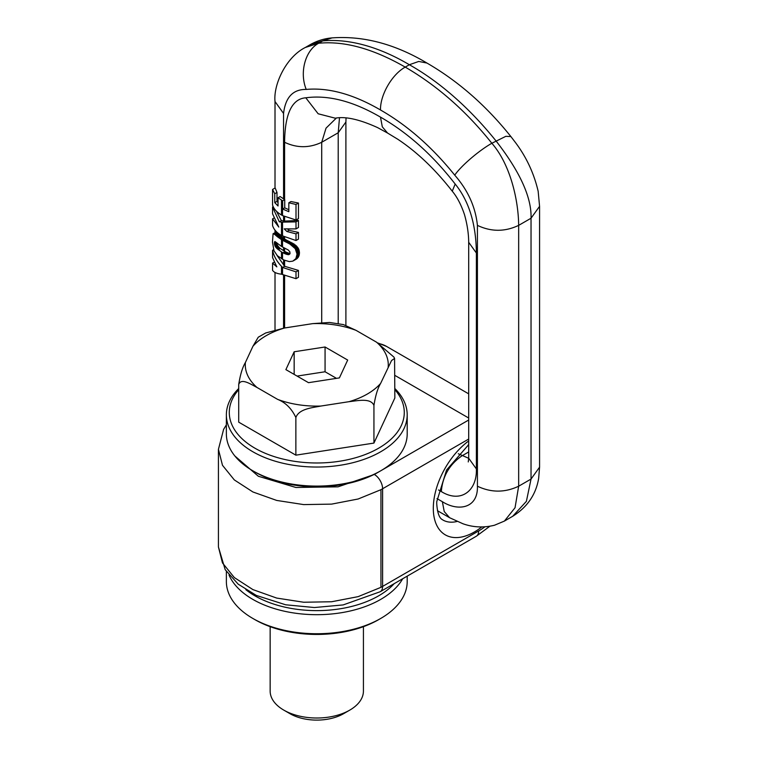 <?xml version="1.0" encoding="UTF-8"?>
<svg xmlns="http://www.w3.org/2000/svg" width="758" height="758" viewBox="0 0 758 758"><rect width="100%" height="100%" fill="white"/><g stroke="black" fill="none" stroke-linecap="round" stroke-linejoin="round"><path stroke-width="1.14" d="M296.008 240.532L296.008 233.852L286.903 231.503L284.222 228.878L296.008 228.897L296.008 221.876L281.493 222.16L281.493 235.511L296.008 240.532L298.462 239.111L298.462 232.431L289.006 230.29L287.784 229.172M281.493 235.511C276.727 232.715 273.742 229.39 272.558 225.533L272.558 218.854L278.811 227.078L272.558 213.86L272.558 207.029L279.314 221.81L281.389 220.616L284.591 221.09L298.462 220.464L296.008 221.876M296.008 233.852L298.462 232.431M286.903 231.503L289.006 230.29M296.008 228.897L298.462 227.485L298.462 220.464M281.493 222.16L279.314 221.81M272.558 218.854L273.78 218.143M276.907 233.123L274.671 234.421L273.088 233.71L276.187 232.469L283.843 238.581L281.777 239.765L275.201 234.885L277.409 233.616M276.405 211.169L281.389 220.616M282.526 200.728L282.526 215.585L296.008 220.01L296.008 204.452L288.826 202.793L288.826 211.7L282.677 209.028L282.677 200.813L278.034 197.772L278.034 205.987L274.756 202.632L274.756 193.726L272.558 189.453L275.154 187.956L276.992 192.437L276.992 201.344L278.034 202.718M278.034 197.772L280.128 196.559L284.743 199.629L284.743 207.844L288.826 209.739M276.897 255.256L284.676 266.295L298.462 270.435L298.462 277.276L296.008 278.698L296.008 271.857L282.611 267.479L284.676 266.295M273.088 233.71L272.473 242.086L273.979 250.775L277.437 255.787L283.928 260.032L289.3 261.605L292.787 261.15L295.857 258.63L296.984 254.318L299.495 252.859L298.576 248.776L296.17 245.677L283.843 238.581M299.495 252.859L298.121 257.502L293.649 260.733M288.826 202.793L290.977 201.552L298.462 203.04L298.462 218.588L296.008 220.01M272.558 207.029L273.183 206.669M273.344 233.654L275.741 232.27M273.581 233.691L275.94 232.336M273.865 233.815L276.187 232.469M274.225 234.061L276.509 232.744M274.671 234.421L275.201 234.885M277.618 233.824L275.429 235.084M277.959 234.156L275.789 235.406M278.366 234.544L276.215 235.785M278.84 234.989L276.708 236.221M279.399 235.482L277.286 236.695M280.043 236.013L277.949 237.216M280.773 236.572L278.698 237.775M282.526 215.585L281.493 214.997C276.727 212.202 273.742 208.867 272.558 205.011L272.558 189.453M274.756 193.726L276.992 192.437M274.756 202.632L276.992 201.344M282.677 200.813L284.743 199.629M380.488 109.976C353.484 94.257 328.735 87.407 306.241 89.425C293.024 89.255 285.463 97.261 283.558 113.454L275.012 101.544C273.287 84.669 285.965 57.144 305.341 47.47L318.616 43.253C344.255 40.733 373.125 48.683 405.236 67.111C437.338 85.758 466.208 111.142 491.847 143.262C510.731 164.922 518.472 201.05 518.661 225.372L518.661 486.21L531.036 479.065L539.573 467.165L538.663 478.374C535.963 494.538 527.303 507.178 512.683 516.293L526.393 501.341L531.036 479.065L531.036 218.228C531.917 193.053 513.962 163.974 495.978 140.884A239.158 138.079 -120 0 0 409.358 64.733L405.236 67.111C392 74.36 380.146 94.911 380.488 109.976C407.491 125.44 432.24 147.166 454.734 175.155C467.942 190.239 475.503 206.981 477.417 225.372L477.417 486.21C478.137 508.609 458.003 511.669 442.359 501.692L436.987 498.593M305.796 97.801L318.161 113.776L335.263 118.191C345.354 116.22 359.481 119.366 377.636 127.628L387.584 133.057L382.307 126.842L380.488 117.12C353.143 101.212 328.242 94.769 305.796 97.801C288.571 99.071 284.819 121.905 284.591 142.277C296.965 148.151 309.34 148.151 321.714 142.277L321.714 322.51M380.488 117.12C407.823 132.783 432.723 155.087 455.179 184.042C472.405 205.21 476.157 232.374 476.384 253.011L476.384 468.946C477.114 490.976 460.693 503.587 441.327 491.572L438.531 489.962M281.493 274.197C276.784 273.647 273.809 272.34 272.558 270.265L272.558 263.083L276.822 266.882L272.558 257.54L272.558 250.282C273.809 256.071 276.784 261.425 281.493 266.323L281.493 274.197L296.008 278.698M272.558 263.083L274.112 262.192M272.558 250.282L273.6 249.676M281.493 266.323L282.611 267.489M285.747 239.68L283.681 240.873L281.777 239.765M283.681 240.873L284.582 241.347L286.647 240.153M287.519 240.589L285.434 241.793L284.582 241.347M288.315 240.978L286.221 242.19L285.434 241.793M289.063 241.338L286.96 242.56L286.221 242.19M289.755 241.669L287.633 242.892L286.96 242.56M287.633 242.892L289.888 241.736M287.765 242.958L288.893 243.536L291.044 242.295M288.893 243.536L289.944 244.114L292.124 242.854M299.476 252.461L296.965 253.911L295.25 248.69L289.944 244.114M290.901 244.682L293.109 243.413M291.754 245.26L294 243.962M292.057 245.497L294.312 244.19M292.976 246.246L295.279 244.919M293.829 247.023L296.17 245.677M294.597 247.838L296.965 246.473M295.25 248.69L297.657 247.307M295.686 249.373L298.121 247.961M296.113 250.197L298.576 248.776M296.454 251.059L298.936 249.628M296.719 251.969L299.211 250.528M296.88 252.916L299.391 251.476M296.937 255.313L299.438 253.864M296.804 256.251L299.306 254.802M296.577 257.114L299.059 255.673M296.255 257.9L298.718 256.479M295.857 258.63L298.301 257.218M295.686 258.904L298.121 257.502M295.099 259.606L297.496 258.222M294.417 260.221L296.776 258.857M296.008 271.857L298.462 270.435M336.353 118.058L326.035 128.149L321.714 142.277L338.21 132.754L338.21 323.609M282.677 209.028L284.743 207.844M296.008 204.452L298.462 203.04M275.959 247.468L278.12 246.227L278.688 246.919L276.547 248.16L275.505 246.862L274.396 243.924L274.908 241.499L281.493 246.426L288.296 250.026L289.926 251.931L289.916 253.816L288.523 254.679L286.353 254.262L288.447 253.049L286.278 252.215L284.203 253.409L281.493 251.931L281.493 258.743M276.547 248.16L281.493 251.931M477.417 486.21C491.165 492.738 504.913 492.738 518.661 486.21L515.042 507.746L504.392 521.087L494.462 525.247C483.623 527.9 473.115 527.397 462.93 523.75L449.608 517.714L444.235 511.536L442.359 501.692M387.584 133.057L397.713 139.207C417.061 152.036 435.244 169.366 452.261 191.196C457.065 196.919 461.139 204.698 464.464 214.542C467.222 224.235 468.624 233.492 468.69 242.295L468.69 458.23L476.384 468.946M468.69 458.296L458.306 453.748M306.241 89.425C299.287 72.588 305.218 50.445 318.616 43.253L322.737 40.866L310.392 44.561L305.351 47.47M284.203 253.409L286.353 254.262M339.489 117.831L338.21 132.754L345.894 122.038L345.894 325.315M286.278 252.215L285.036 251.59L282.971 252.784M285.036 251.59L280.271 248.482L278.177 249.685M278.688 246.919L279.389 247.676L277.276 248.899M279.389 247.676L280.271 248.482M275.505 246.862L277.693 245.601L278.12 246.227M275.163 246.312L277.371 245.042L277.693 245.601M274.927 245.848L277.144 244.559L277.371 245.042M274.595 244.929L276.841 243.631L277.144 244.559M274.396 243.924L276.452 242.74M276.661 242.617L276.841 243.631M274.33 242.901L275.723 242.105M274.396 242.058L275.135 241.631M288.732 254.669L289.679 254.119M288.523 254.679L289.831 253.921M287.964 254.641L289.973 253.485M287.225 254.508L289.338 253.286L288.447 253.049M290.096 253.418L289.338 253.286M287.415 252.698L285.33 253.892M310.382 44.561C317.109 40.78 324.32 38.554 332.004 37.9L322.737 40.866A239.158 138.079 60 0 1 409.358 64.733L418.757 61.445L426.972 63.056M394.852 389.659A87.492 50.511 180 0 1 400.745 426.688A87.492 50.511 180 0 1 292.152 460.94A87.492 50.511 180 0 1 232.829 398.244A87.492 50.511 180 0 1 238.713 389.659M394.852 388.522A90.41 52.198 180 0 1 407.198 414.844A90.41 52.198 180 0 1 403.54 429.54A90.41 52.198 180 0 1 303.93 466.511A90.41 52.198 180 0 1 226.367 414.844A90.41 52.198 180 0 1 230.025 400.148A90.41 52.198 180 0 1 238.713 388.522M226.367 414.844L226.367 433.898A90.41 52.198 0 0 0 252.85 470.803A90.41 52.198 0 0 0 380.715 470.803A90.41 52.198 0 0 0 403.54 448.594A90.41 52.198 0 0 0 407.198 433.898L407.198 414.844M252.85 470.803L254.915 471.997A87.492 50.511 0 0 0 378.649 471.997L380.715 470.803M226.367 571.485L226.367 581.547A90.41 52.198 0 0 0 252.85 618.452L254.915 619.646A87.492 50.511 0 0 0 378.649 619.646L380.715 618.452A90.41 52.198 0 0 0 403.54 596.243A90.41 52.198 0 0 0 407.198 581.547L407.198 576.146M252.85 618.452A90.41 52.198 0 0 0 380.715 618.452M229.02 575.028A90.41 52.198 0 0 0 313.433 614.653A90.41 52.198 0 0 0 402.706 578.742M245.857 589.686A87.492 50.511 0 0 0 394.188 583.66M270.151 626.667L270.151 691.088A46.636 26.928 0 0 0 283.805 710.123L289.992 713.695A37.881 21.878 0 0 0 343.573 713.695L349.76 710.123A46.636 26.928 0 0 0 361.528 698.668A46.636 26.928 0 0 0 363.423 691.088L363.423 626.667M283.805 710.123A46.636 26.928 0 0 0 349.76 710.123M257 387.471C250.898 384.353 241.035 377.531 238.713 384.524C240.258 374.698 242.484 367.355 245.403 362.495A71.489 41.273 0 0 0 257 387.471L277.58 399.352A71.489 41.273 0 0 0 320.852 406.051L348.955 401.693C357.283 400.811 370.757 397.599 373.94 405.445L373.94 443.079L394.852 398.007L394.577 358.449L393.961 357.132L376.565 342.199L355.995 330.317M373.94 443.079L295.866 455.16L238.713 422.159L238.713 384.524M312.722 323.628L329.493 322.463L343.412 324.595L355.995 330.327A71.489 41.273 0 0 0 312.722 323.628L284.62 327.977L265.707 332.961L258.251 337.215L252.935 346.264L245.403 362.485M277.58 399.352C285.558 402.536 291.659 408.59 295.866 417.525L295.866 455.16M320.852 406.051C312.514 407.738 299.04 408.695 295.866 417.525M348.955 401.702A71.489 41.273 0 0 0 380.63 383.406L391.545 360.533L394.577 358.449M380.63 383.406C377.711 388.276 375.475 395.619 373.94 405.445M336.476 378.346L325.068 371.761L297.089 376.091M325.068 346.993L294.161 351.778L285.88 369.62L308.506 382.676L339.404 377.901L347.685 360.059L325.068 346.993L325.068 371.761M294.161 351.778L294.161 374.395M282.526 222.284L282.526 236.108M283.558 259.861L283.558 265.129M283.558 236.676L283.558 238.41M283.558 216.153L283.558 220.966M283.558 113.454L283.558 198.937M283.558 274.841L283.558 328.138M284.591 237.188L284.591 239.026M284.591 216.674L284.591 221.09M284.591 260.335L284.591 266.2M284.591 275.353L284.591 327.977M284.591 142.277L284.591 199.534M281.616 237.178L279.541 238.372M282.573 237.804L280.507 238.997M282.81 237.955L280.754 239.149M284.819 239.158L282.753 240.343M282.526 252.528L282.526 259.321M281.493 239.604L281.493 246.426M282.526 240.21L282.526 247.023M281.493 200.131L281.493 214.997M531.036 220.246L531.036 218.228L518.661 225.372C504.913 231.901 491.165 231.901 477.417 225.372M531.036 218.228L539.573 206.328L538.161 191.281C533.869 172.881 525.976 156.195 514.455 141.215L510.883 136.563L505.832 136.326L491.847 143.262C478.8 150.662 460.997 165.945 454.734 175.155M455.179 184.042L452.261 191.196M476.384 253.011L468.69 242.295M441.327 491.572C442.549 476.403 449.418 464.493 461.944 455.852L468.69 451.957M282.526 267.394L282.526 274.311M468.69 445.458L468.046 445.079M531.036 256.536L531.036 452.82M284.591 248.122L284.591 251.343M283.558 247.591L283.558 250.746M539.573 467.165L539.573 206.328M489.82 526.289L476.261 536.276A11.664 6.737 -120 0 0 478.677 530.941L382.601 586.408L382.601 488.768A11.664 6.737 -120 0 0 374.348 474.48L468.69 420.017M478.677 530.941A59.787 34.517 120 0 0 484.836 526.857M468.69 439.062L380.952 489.696L380.952 587.336L382.601 586.408A11.664 6.737 -120 0 1 380.184 591.742L476.261 536.276M468.69 440.948A58.034 33.513 120 0 0 433.358 505.918A58.034 33.513 120 0 0 433.301 508.315A58.034 33.513 120 0 0 481.737 526.962M468.69 444.624L446.576 469.998L436.76 501.644L436.722 503.549C437.821 519.429 442.473 519.306 442.909 520.016A46.371 26.776 120 0 0 457.036 521.476M380.952 587.336L358.136 596.641L331.634 601.748L303.702 602.24L276.698 598.071L252.907 589.601L234.317 577.558L222.482 562.938L218.427 546.973L225.192 569.675L238.22 584.191L256.337 595.428L285.671 604.789L314.409 607.537L343.166 604.922L380.184 591.742M234.885 456.003L258.364 476.261L295.847 487.47L338.021 486.835L374.348 474.48M226.367 424.84L223.619 429.341L218.427 449.333L222.482 465.298L234.317 479.918L252.907 491.97L276.698 500.432L303.702 504.601L331.634 504.117L358.136 499.001L380.952 489.696M378.934 343.592A71.451 41.254 -60 0 1 386.542 346.415L468.69 393.847M468.69 418.018L394.852 375.381M284.62 327.977A71.489 41.273 0 0 0 252.935 346.264M388.162 367.185A71.489 41.273 0 0 0 376.565 342.199M275.012 101.544L275.012 188.031M275.012 230.129L275.012 232.602M275.012 272.463L275.012 329.777M449.608 517.714L437.404 510.674M468.264 461.935L468.69 458.23M512.683 516.293L504.392 521.087M346.055 117.992L345.894 122.038M510.883 136.563C486.162 105.599 458.116 81.059 426.745 62.933M332.004 37.9C363.347 35.617 395.003 44.002 426.962 63.056M377.939 343.004L386.542 346.415M218.427 546.973L218.427 449.333"/></g></svg>
